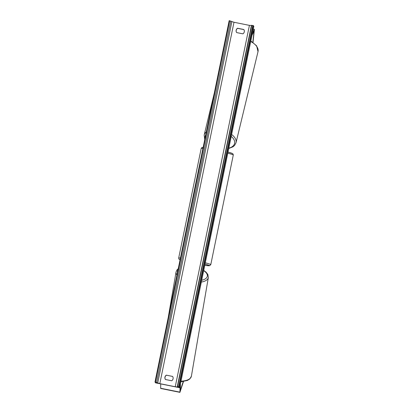 <?xml version="1.0" encoding="UTF-8"?>
<svg xmlns="http://www.w3.org/2000/svg" width="413" height="413" viewBox="0 0 413 413"><rect width="100%" height="100%" fill="white"/><g stroke="black" fill="none" stroke-linecap="round" stroke-linejoin="round"><path stroke-width="0.62" d="M183.486 381.545L179.929 392.35L160.647 388.457L160.729 383.904M179.929 392.35L180.073 385.644M183.207 381.586L180.321 390.419L180.486 383.651M253.03 42.343L254.429 29.349L252.415 33.236M252.833 42.209L254.036 31.28L252.002 35.234M237.537 28.244L237.599 28.342A3.077 3.072 -33.5 0 0 236.644 32.581L242.911 33.845A3.077 3.072 -33.5 0 0 243.804 29.509L237.537 28.244A3.077 3.072 -33.5 0 0 236.644 32.581M165.432 379.501A3.077 3.072 146.5 0 1 166.32 375.164L172.593 376.429A3.077 3.072 146.5 0 1 171.7 380.765L165.432 379.501A3.077 3.072 146.5 0 1 166.387 375.262M155.541 382.856L179.65 387.724L178.586 386.785L177.554 386.635L177.198 387.033L175.241 386.749L159.816 383.636L154.989 382.025L155.541 382.856M179.092 386.888L253.272 25.513L253.83 26.349L179.65 387.724M243.866 29.607L237.599 28.342M166.32 375.164L172.593 376.429M253.272 25.513L249.421 25.374L233.99 22.261L229.169 20.65L154.989 382.025M160.616 388.246L179.903 392.138M253.246 29.189L254.356 29.416M180.156 259.41A15.152 0.872 -168.4 0 0 179.655 259.581A15.152 0.872 -168.4 0 0 180.068 259.834M205.292 262.802A16.381 0.94 11.6 0 1 210.759 264.604A16.381 0.94 11.6 0 1 210.775 264.661L209.592 265.719L204.776 265.322A15.152 0.872 -168.4 0 0 209.308 265.564A15.152 0.872 -168.4 0 0 205.024 264.103M228.022 152.072L232.328 153.445L233.082 154.059L233.278 155.045A16.381 0.94 -168.4 0 0 233.262 154.983A16.381 0.94 -168.4 0 0 227.79 153.187M180.063 259.86L178.875 259.054L178.679 258.073A16.381 0.94 11.6 0 1 180.445 258.006M202.943 148.391A16.381 0.94 -168.4 0 0 201.183 148.458L178.679 258.073M202.649 147.555A15.152 0.872 11.6 0 1 203.15 147.384M228.017 152.077A15.152 0.872 11.6 0 1 232.302 153.538M178.044 269.699A15.152 6.794 9.8 0 0 177.507 272.312M176.94 275.084A16.381 7.346 -170.2 0 1 176.067 271.924L176.976 269.906L178.251 268.682M180.992 381.163A16.381 7.346 9.8 0 0 191.389 376.207L208.358 277.474A16.381 7.346 -170.2 0 1 201.332 282.089M201.704 280.272A15.152 6.794 9.8 0 0 203.681 270.634M249.421 25.374L175.241 386.749M233.99 22.261L159.816 383.636M252.766 25.415L178.586 386.785M229.674 20.753L155.494 382.123M230.8 21.037L156.62 382.412M231.869 21.719L157.689 383.094M251.378 25.658L177.198 387.033M251.734 25.265L177.554 386.635M250.717 41.501A16.381 8.978 13.6 0 1 258.011 51.64L236.009 142.774A16.381 8.978 -166.4 0 0 231.631 134.478M231.239 136.388A15.152 8.306 13.6 0 1 228.823 148.164M206.324 131.912A16.381 8.978 -166.4 0 0 204.161 135.082L214.28 93.162M205.039 138.185A15.152 8.306 13.6 0 1 205.695 134.994M253.262 29.106L254.418 29.344M210.775 264.661L233.278 155.045M203.155 147.358L201.874 147.555L201.183 148.458M168.256 317.38L176.067 271.924M203.728 270.407L206.046 272.152L207.827 274.433L208.358 277.474M180.863 381.803L187.461 380.44L189.882 378.886L191.389 376.207M250.825 40.985L256.643 45.864L258.011 51.64M228.75 148.51L232.989 146.796L234.605 145.407L236.009 142.774M204.755 139.558L204.161 135.082"/></g></svg>

